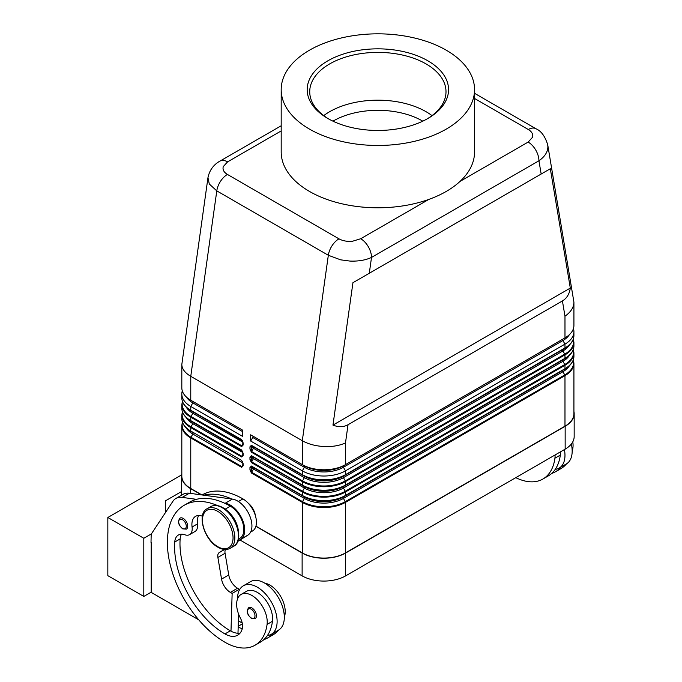 <?xml version="1.0" encoding="UTF-8"?>
<svg xmlns="http://www.w3.org/2000/svg" width="682" height="682" viewBox="0 0 682 682"><rect width="100%" height="100%" fill="white"/><g stroke="black" fill="none" stroke-linecap="round" stroke-linejoin="round"><path stroke-width="1.02" d="M332.961 121.157A63.051 36.402 180 0 1 333.293 120.97A63.051 36.402 180 0 1 422.448 120.97A63.051 36.402 180 0 1 422.78 121.157M207.959 177.687L209.297 184.012L216.791 190.875L328.332 255.273L340.633 259.833L349.926 261.07C358.297 261.411 365.501 260.2 371.511 257.429A15.268 8.815 -120 0 0 368.357 246.79A15.268 8.815 -120 0 0 360.718 238.734L352.56 241.232C347.317 241.718 342.79 240.917 338.963 238.836L227.421 174.43C223.815 172.231 222.426 169.613 223.27 166.587L227.592 161.873L281.189 130.927M474.553 98.472L528.32 129.512C531.926 131.72 533.315 134.337 532.471 137.363L528.149 142.069A15.268 8.815 60 0 1 535.788 150.125A15.268 8.815 60 0 1 538.942 160.764C544.773 156.698 547.757 152.035 547.893 146.775L547.672 144.49M281.189 125.769L219.954 161.114A15.268 8.815 60 0 1 227.592 161.873M251.394 449.012L251.607 451.484A1.014 0.588 120 0 0 251.453 451.842A1.014 0.588 120 0 0 251.394 452.192L302.305 481.586A30.528 17.63 0 0 0 345.484 481.586L564.977 354.862A1.014 0.588 -120 0 0 564.918 354.512A1.014 0.588 -120 0 0 564.764 354.154L345.28 480.878A30.23 17.459 180 0 1 302.518 480.878L251.607 451.484L253.457 448.27L252.229 447.562L251.394 449.012L251.394 446.787A1.014 0.588 180 0 1 250.678 446.957A1.014 0.588 180 0 1 249.962 446.787L249.962 449.012A1.014 0.588 0 0 0 250.678 449.182A1.014 0.588 0 0 0 251.394 449.012M573.434 328.553A30.528 17.63 180 0 1 573.92 331.665A30.528 17.63 180 0 1 564.977 344.129L345.484 470.853A30.528 17.63 180 0 1 302.305 470.853L302.305 474.663A1.014 0.588 120 0 0 302.365 474.953A1.014 0.588 120 0 0 302.518 475.132A30.23 17.459 0 0 0 345.28 475.132A1.014 0.588 -120 0 0 345.433 474.953A1.014 0.588 -120 0 0 345.484 474.663A30.528 17.63 180 0 1 302.305 474.663L251.394 445.269A1.014 0.588 120 0 0 251.453 445.559A1.014 0.588 120 0 0 251.607 445.738L251.394 446.787L252.229 447.273A1.014 0.827 120 0 1 253.457 446.804L304.368 476.198A27.612 15.942 0 0 0 343.421 476.198L562.914 349.482A27.612 15.942 0 0 0 562.914 349.474A27.612 15.942 0 0 0 562.94 349.457L562.914 349.474A1.27 0.733 -120 0 0 562.65 350.062A1.27 0.733 -120 0 0 562.914 350.949A27.612 15.942 0 0 0 569.461 344.913M345.28 475.132L564.764 348.408A1.014 0.588 -120 0 0 564.918 348.229A1.014 0.588 -120 0 0 564.977 347.939L345.484 474.663L345.484 470.853L343.421 467.281L562.914 340.557A27.612 15.942 0 0 0 569.359 334.7M251.394 459.395L251.607 461.867A1.014 0.588 120 0 0 251.453 462.226A1.014 0.588 120 0 0 251.394 462.575L302.305 491.969A30.528 17.63 0 0 0 345.484 491.969A1.014 0.588 -120 0 0 345.433 491.62A1.014 0.588 -120 0 0 345.28 491.262A30.23 17.459 180 0 1 302.518 491.262L251.607 461.867L253.457 458.662L252.229 457.954L251.394 459.395L251.394 457.179A1.014 0.588 180 0 1 250.678 457.349A1.014 0.588 180 0 1 249.962 457.179L249.962 459.395A1.014 0.588 0 0 0 250.678 459.566A1.014 0.588 0 0 0 251.394 459.395M345.28 485.516L343.421 486.581L345.28 485.516A30.23 17.459 0 0 1 302.518 485.516A1.014 0.588 120 0 1 302.365 485.337A1.014 0.588 120 0 1 302.305 485.047L302.305 481.586A1.014 0.588 -60 0 1 302.365 481.236A1.014 0.588 -60 0 1 302.518 480.878L304.368 477.664L253.457 448.27A1.27 0.733 120 0 0 253.457 446.804L304.368 476.198A1.27 0.733 -60 0 1 304.632 476.778A1.27 0.733 -60 0 1 304.368 477.664A27.612 15.942 0 0 0 343.421 477.664L345.28 480.878A1.014 0.588 -120 0 1 345.433 481.236A1.014 0.588 -120 0 1 345.484 481.586L345.484 485.047A1.014 0.588 60 0 1 345.433 485.337A1.014 0.588 60 0 1 345.28 485.516L564.764 358.8A1.014 0.588 -120 0 0 564.918 358.613A1.014 0.588 -120 0 0 564.977 358.331L345.484 485.047A30.528 17.63 180 0 1 302.305 485.047L251.394 455.653A1.014 0.588 120 0 0 251.453 455.943A1.014 0.588 120 0 0 251.607 456.122L251.394 457.179L252.229 457.656A1.014 0.827 120 0 1 253.457 457.187L304.368 486.581A27.612 15.942 0 0 0 343.421 486.581L562.914 359.866A27.612 15.942 0 0 0 562.94 359.849L562.914 359.866A1.27 0.733 -120 0 0 562.65 360.446A1.27 0.733 -120 0 0 562.914 361.332A27.612 15.942 0 0 0 569.461 355.305M251.394 469.779L251.607 472.251A1.014 0.588 120 0 0 251.453 472.617A1.014 0.588 120 0 0 251.394 472.967L302.305 502.361A1.014 0.588 -60 0 1 302.365 502.012A1.014 0.588 -60 0 1 302.518 501.645L251.607 472.251L253.457 469.046L252.229 468.338L251.394 469.779L251.394 467.562A1.014 0.588 180 0 1 250.678 467.733A1.014 0.588 180 0 1 249.962 467.562L249.962 469.779A1.014 0.588 0 0 0 250.678 469.958A1.014 0.588 0 0 0 251.394 469.779M562.914 359.866L564.764 358.792A30.23 17.459 0 0 1 564.764 358.8L343.421 486.581A1.27 0.733 -120 0 0 343.157 487.17A1.27 0.733 -120 0 0 343.421 488.056A27.612 15.942 0 0 1 304.368 488.056L253.457 458.662A1.27 0.733 120 0 0 253.457 457.187L304.368 486.581A1.27 0.733 -60 0 1 304.632 487.17A1.27 0.733 -60 0 1 304.368 488.056L302.518 491.262A1.014 0.588 -60 0 0 302.365 491.62A1.014 0.588 -60 0 0 302.305 491.969L302.305 495.439A1.014 0.588 120 0 0 302.365 495.72A1.014 0.588 120 0 0 302.518 495.899A30.23 17.459 0 0 0 345.28 495.899A1.014 0.588 -120 0 0 345.433 495.72A1.014 0.588 -120 0 0 345.484 495.439A30.528 17.63 180 0 1 302.305 495.439L251.394 466.045A1.014 0.588 120 0 0 251.453 466.326A1.014 0.588 120 0 0 251.607 466.505L251.394 467.562L252.229 468.048A1.014 0.827 120 0 1 253.457 467.579L304.368 496.973A27.612 15.942 0 0 0 343.421 496.973L562.914 370.249A27.612 15.942 0 0 0 562.94 370.232L562.914 370.249A1.27 0.733 -120 0 0 562.65 370.838A1.27 0.733 -120 0 0 562.914 371.724A27.612 15.942 0 0 0 569.461 365.688M345.28 495.899L564.764 369.184A1.014 0.588 -120 0 0 564.918 369.005A1.014 0.588 -120 0 0 564.977 368.715L345.484 495.439L345.484 491.969L564.977 365.254A30.528 17.63 0 0 0 573.92 352.79L573.357 349.329M242.818 442.422L242.818 444.647A1.014 0.588 0 0 0 243.116 445.056L243.116 442.84A1.014 0.588 180 0 1 242.818 442.422L241.888 440.12A1.014 0.588 -60 0 1 241.735 439.941A1.014 0.588 -60 0 1 241.675 439.66L190.764 410.266L190.764 406.455A30.528 17.63 180 0 1 181.821 393.991A30.528 17.63 180 0 1 182.307 390.871M242.818 444.255L241.888 445.866L242.818 444.647M242.545 440.845L190.977 410.726A1.014 0.588 -60 0 1 190.824 410.547A1.014 0.588 -60 0 1 190.764 410.266A30.528 17.63 180 0 1 181.821 397.802L181.821 393.991M242.818 452.814L242.818 455.03A1.014 0.588 0 0 0 243.116 455.448L243.116 453.223A1.014 0.588 180 0 1 242.818 452.814L241.888 450.512A1.014 0.588 -60 0 1 241.735 450.333A1.014 0.588 -60 0 1 241.675 450.043L190.764 420.649L190.764 417.188L241.675 446.582L243.116 445.056M242.818 454.647L241.888 456.258L242.818 455.03M242.545 451.237L192.827 422.184A1.27 0.733 -60 0 1 193.091 422.772A1.27 0.733 -60 0 1 192.827 423.658L190.977 426.864A1.014 0.588 120 0 0 190.824 427.222A1.014 0.588 120 0 0 190.764 427.571L241.675 456.966L243.116 455.448M183.313 413.616A30.23 17.459 0 0 0 190.977 421.118L241.888 450.512M242.818 465.03L241.888 466.641L242.818 465.414A1.014 0.588 0 0 0 243.116 465.832L243.116 463.615A1.014 0.588 180 0 1 242.818 463.197L242.818 465.414M242.545 461.62L241.888 460.896A1.014 0.588 -60 0 1 241.735 460.717A1.014 0.588 -60 0 1 241.675 460.435L190.764 431.041A30.528 17.63 180 0 1 181.821 418.578L181.821 415.108A30.528 17.63 0 0 0 190.764 427.571L190.764 431.041A1.014 0.588 -60 0 0 190.824 431.322A1.014 0.588 -60 0 0 190.977 431.501L192.827 432.576A1.27 0.733 -60 0 1 193.091 433.155A1.27 0.733 -60 0 1 192.827 434.042L190.977 437.247A30.23 17.459 180 0 1 182.469 422.286M338.963 238.836A15.268 8.815 -60 0 0 332.023 245.759A15.268 8.815 -60 0 0 328.332 255.273L302.305 440.734C308.324 444.101 315.527 446.037 323.899 446.531C332.27 446.881 339.466 445.678 345.484 442.908L348.042 424.716C343.617 427.196 338.587 427.324 332.961 425.108L352.944 282.698L550.323 168.744L570.305 288.077C569.41 294.061 566.776 298.349 562.42 300.941L348.042 424.716M562.42 300.941L564.977 316.192C570.8 312.117 573.784 307.446 573.92 302.186L547.723 144.797C545.054 136.238 541.116 130.884 535.933 128.745A15.268 8.815 -60 0 1 535.95 128.753A15.268 8.815 -60 0 1 536.086 128.838M219.954 161.114C216.305 163.083 209.775 167.977 207.933 177.883L181.821 364.503C181.958 368.928 184.941 372.866 190.764 376.328L216.791 190.875A15.268 8.815 -60 0 1 220.482 181.352A15.268 8.815 -60 0 1 227.421 174.43M202.392 516.206A17.809 10.281 -120 0 0 195.589 516.325A17.809 10.281 -120 0 0 192.077 527.007A12.719 7.349 60 0 1 189.57 534.637A12.719 7.349 60 0 1 184.907 534.799A17.809 10.281 -120 0 0 178.386 535.029A17.809 10.281 -120 0 0 174.745 542.019A71.243 41.133 -120 0 0 224.949 633.928A25.439 14.689 -120 0 0 237.668 635.189A25.439 14.689 -120 0 0 242.263 628.795A12.719 7.349 -120 0 0 240.396 618.08A21.628 12.489 60 0 1 236.799 601.908A21.628 12.489 60 0 1 241.121 594.423A21.628 12.489 60 0 1 258.776 601.311A21.628 12.489 60 0 1 267.071 624.405A60.178 34.748 60 0 1 255.042 645.223A60.178 34.748 60 0 1 224.949 642.239A81.414 47.007 60 0 1 171.762 570.493A81.414 47.007 60 0 1 184.242 505.251A81.414 47.007 60 0 1 217.746 505.652M184.242 505.251L189.639 502.14A81.414 47.007 60 0 1 196.467 499.335A81.414 47.007 60 0 1 224.574 503.171A81.414 47.007 60 0 1 230.345 506.172A19.079 11.014 60 0 1 240.925 518.184A19.079 11.014 60 0 1 239.885 538.277L238.427 539.121M226.97 510.622A19.079 11.014 60 0 1 235.529 521.304A19.079 11.014 60 0 1 238.291 530.238M248.146 503.111A12.719 7.349 60 0 1 255.392 515.652M202.06 494.962L202.23 494.868A81.414 47.007 60 0 1 242.937 498.9A19.079 11.014 60 0 1 253.516 510.912A19.079 11.014 60 0 1 252.476 531.005L250.626 532.079M237.541 598.873A27.988 16.155 60 0 1 237.541 598.617A27.988 16.155 60 0 1 243.338 585.804A27.988 16.155 60 0 1 264.906 593.297A27.988 16.155 60 0 1 277.122 621.464A27.988 16.155 60 0 1 271.325 634.277A27.988 16.155 60 0 1 267.412 635.522A60.178 34.748 60 0 1 260.439 642.103L255.042 645.223M271.325 634.277L278.52 630.125A27.988 16.155 -120 0 0 284.317 617.312A27.988 16.155 -120 0 0 272.101 589.146A27.988 16.155 -120 0 0 250.533 581.644L243.338 585.804M256.432 615.752A6.36 3.674 60 0 1 255.119 618.659L251.428 618.395C247.012 614.601 246.125 611.012 248.751 607.645A6.36 3.674 60 0 1 251.931 607.96A6.36 3.674 60 0 1 256.432 615.752M187.712 526.214A6.36 3.674 60 0 1 186.391 529.13L182.699 528.865C178.292 525.063 177.397 521.483 180.031 518.107A6.36 3.674 60 0 1 183.211 518.422A6.36 3.674 60 0 1 187.712 526.214M572.786 441.851A21.628 12.489 60 0 1 572.914 447.827A60.178 34.748 60 0 1 572.155 451.944M555.063 454.971A21.628 12.489 60 0 1 554.926 458.21A60.178 34.748 60 0 1 542.889 479.028A60.178 34.748 60 0 1 515.78 477.647M560.459 451.859A21.628 12.489 60 0 1 560.323 455.099A60.178 34.748 60 0 1 555.267 469.335A27.988 16.155 -120 0 0 559.18 468.082A27.988 16.155 -120 0 0 564.977 455.278A27.988 16.155 -120 0 0 564.415 449.574M571.328 444.033A27.988 16.155 60 0 1 572.172 451.117A27.988 16.155 60 0 1 566.375 463.931L559.18 468.082M446.233 129.12A96.682 55.822 180 0 1 340.872 141.217A96.682 55.822 180 0 1 281.189 89.649A96.682 55.822 180 0 1 309.509 50.178A96.682 55.822 180 0 1 414.869 38.081A96.682 55.822 180 0 1 474.553 89.649A96.682 55.822 180 0 1 446.233 129.12M474.553 89.649L474.553 151.975A96.682 55.822 180 0 1 460.018 181.412A96.682 55.822 180 0 1 446.233 191.446A96.682 55.822 180 0 1 428.859 199.4A96.682 55.822 180 0 1 330.872 200.755A96.682 55.822 180 0 1 281.189 151.975L281.189 89.649M327.889 60.792A70.681 40.809 180 0 1 427.844 60.792A70.681 40.809 180 0 1 427.853 118.506L427.853 118.506A70.681 40.809 180 0 1 327.889 118.506A70.681 40.809 180 0 1 327.889 60.792M328.809 119.026A68.132 39.334 180 0 1 309.73 91.729A68.132 39.334 180 0 1 329.687 63.912A68.132 39.334 180 0 1 403.949 55.387A68.132 39.334 180 0 1 446.002 91.729A68.132 39.334 180 0 1 426.932 119.026M323.737 115.616A68.132 39.334 180 0 1 329.687 111.695A68.132 39.334 180 0 1 426.045 111.695A68.132 39.334 180 0 1 432.004 115.616M151.404 533.878L143.808 538.269L143.808 596.435L107.833 575.659L107.833 517.493L181.634 474.877M143.808 538.269L107.833 517.493M181.565 491.534L165.402 500.869L165.402 512.676M143.808 596.435L151.191 592.172M151.191 542.318L151.191 592.385L198.769 619.853M151.003 542.42L151.191 534.211L172.853 501.372A25.439 14.689 60 0 1 175.888 498.465A25.439 14.689 60 0 1 182.188 497.391L196.467 499.335M561.116 466.965A60.178 34.748 60 0 1 555.489 471.756A60.178 34.748 60 0 1 551.67 473.461M555.267 469.335A60.178 34.748 60 0 1 548.285 475.917L542.889 479.028M566.52 463.845A60.178 34.748 60 0 1 560.885 468.645L555.489 471.756M302.305 552.906L302.305 502.361A30.528 17.63 0 0 0 345.484 502.361L564.977 375.637A30.528 17.63 0 0 0 573.92 363.174L573.92 413.727A30.528 17.63 180 0 1 564.977 426.19L345.484 552.906A30.528 17.63 180 0 1 302.305 552.906L255.946 526.137M573.92 411.442A30.784 17.775 180 0 1 574.167 413.727A30.784 17.775 180 0 1 565.156 426.293L345.663 553.017A30.784 17.775 180 0 1 302.126 553.017L255.895 526.316M237.72 541.431L247.907 535.114A20.358 11.747 -120 0 0 249.544 515.362A20.358 11.747 -120 0 0 232.409 499.105L189.383 493.239A25.439 14.689 -120 0 0 183.083 494.314L175.888 498.465M239.314 590.186L239.339 589.265L237.541 588.225A12.719 7.349 60 0 1 228.751 574.969L225.069 553.264A7.63 4.407 60 0 1 225.461 549.513M237.984 633.254L238.581 614.039M224.574 503.171L225.213 503.256A20.358 11.747 60 0 1 242.349 519.514A20.358 11.747 60 0 1 240.712 539.266L237.882 541.022M224.293 549.453L219.263 552.573A7.63 4.407 -120 0 0 217.873 557.416L221.556 579.12A12.719 7.349 -120 0 0 230.345 592.377L232.144 593.417L239.339 589.265M232.144 593.417L230.985 631.165A25.439 14.689 -120 0 0 240.081 633.126M181.506 534.202A17.809 10.281 -120 0 0 180.142 538.908A71.243 41.133 -120 0 0 230.345 630.816A25.439 14.689 -120 0 0 230.985 631.165M198.709 515.498A17.809 10.281 -120 0 0 197.473 523.895A12.719 7.349 60 0 1 194.967 531.517L189.57 534.637M203.662 495.183A81.414 47.007 60 0 1 231.769 499.019M273.269 633.152A60.178 34.748 60 0 1 267.634 637.951A60.178 34.748 60 0 1 263.823 639.648M238.18 627.014A25.439 14.689 -120 0 0 242.298 628.668M241.121 594.423L246.517 591.311A21.628 12.489 60 0 1 264.173 598.199A21.628 12.489 60 0 1 272.468 621.285A60.178 34.748 60 0 1 267.412 635.522M238.376 620.671A71.243 41.133 -120 0 0 242.263 623.143M264.752 583.161A21.628 12.489 60 0 1 285.059 614.013A60.178 34.748 60 0 1 284.309 618.131M278.665 630.04A60.178 34.748 60 0 1 273.03 634.831L267.634 637.951M201.437 494.876L190.585 488.619A30.784 17.775 180 0 1 181.565 476.045A30.784 17.775 180 0 1 181.821 473.768M240.021 540.008L302.126 575.864A30.784 17.775 0 0 0 345.663 575.864L565.156 449.148A30.784 17.775 0 0 0 574.167 436.574L574.167 413.727M573.92 302.186L573.92 325.433A30.528 17.63 0 0 1 564.977 337.897L345.484 464.621A30.528 17.63 0 0 1 302.305 464.621L304.368 465.815A1.27 0.733 -60 0 1 304.632 466.394A1.27 0.733 -60 0 1 304.368 467.281L302.305 470.853L250.678 441.041L250.678 434.809L302.305 464.621L302.305 440.734L190.764 376.328L190.764 400.223L242.4 430.027L242.4 436.267L190.764 406.455L192.827 402.883A27.612 15.942 180 0 1 186.382 397.026M352.944 282.698L550.323 168.744M332.961 425.108L570.305 288.077M201.906 494.944L190.764 488.508A30.528 17.63 180 0 1 181.821 476.045L181.821 425.491A30.528 17.63 0 0 0 190.764 437.955A1.014 0.588 -60 0 1 190.824 437.605A1.014 0.588 -60 0 1 190.977 437.247L241.888 466.641A1.014 0.588 -60 0 0 241.735 466.999A1.014 0.588 -60 0 0 241.675 467.349L243.116 465.832M181.821 364.503L181.821 387.76A30.528 17.63 0 0 0 190.764 400.223L192.827 401.408A1.27 0.733 -60 0 1 193.091 401.996A1.27 0.733 -60 0 1 192.827 402.883L242.4 431.501M250.678 434.809L304.368 465.815A27.612 15.942 0 0 0 343.421 465.815L562.914 339.09A27.612 15.942 0 0 0 562.948 339.073L562.914 339.09A1.27 0.733 -120 0 0 562.65 339.67A1.27 0.733 -120 0 0 562.914 340.557L564.977 344.129L564.977 347.939A30.528 17.63 180 0 0 573.92 335.476L573.92 331.665M252.741 436.003A1.27 0.733 -60 0 1 252.741 437.469L250.678 441.041M304.632 497.553A1.27 0.733 -60 0 1 304.368 498.44A27.612 15.942 0 0 0 343.421 498.44L562.914 371.724L564.764 374.93L345.28 501.645A30.23 17.459 180 0 1 302.518 501.645L304.368 498.44L253.457 469.046A1.27 0.733 120 0 0 253.457 467.579L304.368 496.973A1.27 0.733 -60 0 1 304.632 497.553M562.914 370.249L343.421 496.973A1.27 0.733 -120 0 0 343.157 497.553A1.27 0.733 -120 0 0 343.421 498.44L345.28 501.645A1.014 0.588 -120 0 1 345.433 502.012A1.014 0.588 -120 0 1 345.484 502.361L345.484 552.906M562.914 349.482L343.421 476.198A1.27 0.733 -120 0 0 343.157 476.778A1.27 0.733 -120 0 0 343.421 477.664L562.914 350.949L564.764 354.154A30.23 17.459 180 0 0 573.272 339.193M252.741 437.469L304.368 467.281A27.612 15.942 0 0 0 343.421 467.281A1.27 0.733 -120 0 1 343.157 466.394A1.27 0.733 -120 0 1 343.421 465.815L562.914 339.09M183.313 424.008A30.23 17.459 0 0 0 190.977 431.501L192.827 432.576A27.612 15.942 180 0 1 192.793 432.558L190.977 431.501C185.018 427.972 181.966 423.658 181.821 418.578M181.821 408.186C181.966 413.275 185.018 417.58 190.977 421.118L192.827 422.184A27.612 15.942 180 0 1 192.793 422.167L190.977 421.118A1.014 0.588 -60 0 1 190.824 420.939A1.014 0.588 -60 0 1 190.764 420.649A30.528 17.63 180 0 1 181.821 408.186L181.821 404.724A30.528 17.63 0 0 0 190.764 417.188A1.014 0.588 -60 0 1 190.824 416.838A1.014 0.588 -60 0 1 190.977 416.472A30.23 17.459 180 0 1 182.469 401.51M241.897 440.129L192.827 411.8A1.27 0.733 -60 0 1 193.091 412.38A1.27 0.733 -60 0 1 192.827 413.266L190.977 416.472L241.888 445.866A1.014 0.588 -60 0 0 241.735 446.233A1.014 0.588 -60 0 0 241.675 446.582M183.313 403.233A30.23 17.459 0 0 0 190.977 410.726L192.827 411.8A27.612 15.942 180 0 1 192.793 411.783L190.977 410.726C185.018 407.197 181.966 402.883 181.821 397.802M242.4 430.027L192.827 401.408A27.612 15.942 180 0 1 192.793 401.391L190.764 400.223M369.294 273.26L371.511 257.429L538.942 160.764L541.167 174.029M573.272 349.576A30.23 17.459 180 0 1 564.764 364.538A1.014 0.588 60 0 1 564.918 364.904A1.014 0.588 60 0 1 564.977 365.254L564.977 368.715A30.528 17.63 180 0 0 573.92 356.251L573.92 352.79M564.764 364.538L345.28 491.262L343.421 488.056L562.914 361.332L564.764 364.538M564.977 426.19L564.977 375.637A1.014 0.588 -120 0 0 564.918 375.288A1.014 0.588 -120 0 0 564.764 374.93A30.23 17.459 180 0 0 573.272 359.96M241.675 456.966A1.014 0.588 -60 0 1 241.735 456.616A1.014 0.588 -60 0 1 241.888 456.258L190.977 426.864A30.23 17.459 180 0 1 182.469 411.894M528.32 129.512A15.268 8.815 -60 0 1 535.259 128.421A15.268 8.815 -60 0 1 535.933 128.745M222.247 507.723A22.898 13.222 60 0 1 237.208 527.902A22.898 13.222 60 0 1 233.696 546.256C244.488 541.184 236.773 514.91 222.886 507.664C218.291 505.081 214.259 504.723 210.798 506.59A22.898 13.222 60 0 1 222.247 507.723M230.098 548.328C226.637 550.203 222.613 549.845 218.018 547.262C204.131 540.016 196.416 513.734 207.2 508.67A22.898 13.222 60 0 1 218.649 509.804A22.898 13.222 60 0 1 233.611 529.982A22.898 13.222 60 0 1 230.098 548.328L233.696 546.256M217.754 511.364A21.628 12.489 60 0 1 233.048 537.851A21.628 12.489 60 0 1 217.754 546.674A21.628 12.489 60 0 1 202.46 520.187A21.628 12.489 60 0 1 217.754 511.364M230.345 506.172L225.162 509.164M242.937 498.9L238.419 501.509M254.991 615.752A5.345 3.086 -120 0 0 251.215 609.205A5.345 3.086 -120 0 0 247.438 611.387A5.345 3.086 -120 0 0 251.215 617.935A5.345 3.086 -120 0 0 254.991 615.752M186.271 526.214A5.345 3.086 -120 0 0 182.495 519.675A5.345 3.086 -120 0 0 178.71 521.849A5.345 3.086 -120 0 0 182.495 528.397A5.345 3.086 -120 0 0 186.271 526.214M572.028 448.338L572.914 447.827M554.926 458.21L560.323 455.099M428.859 199.4L360.718 238.734M528.149 142.069L460.018 181.412M182.188 497.391L189.383 493.239M225.213 503.256L232.409 499.105M230.345 592.377L237.541 588.225M221.556 579.12L228.751 574.969M217.873 557.416L225.069 553.264M219.263 552.573L224.625 549.479M240.712 539.266L247.907 535.114M242.4 623.851L238.206 626.281M285.059 614.013L284.181 614.525M197.473 523.895L192.077 527.007M180.142 538.908L174.745 542.019M230.345 630.816L224.949 633.928M272.468 621.285L267.071 624.405M190.585 493.401L190.585 488.619M302.126 575.864L302.126 553.017M243.116 463.615L241.675 460.435M190.764 488.508L190.764 437.955L241.675 467.349M249.962 469.779L251.394 472.967M251.394 466.045L249.962 467.562M249.962 459.395L251.394 462.575M251.394 455.653L249.962 457.179M249.962 449.012L251.394 452.192M251.394 445.269L249.962 446.787M243.116 442.84L241.675 439.66M243.116 453.223L241.675 450.043M242.801 452.507L192.827 423.658A27.612 15.942 180 0 1 186.28 417.623M242.801 442.124L192.827 413.266A27.612 15.942 180 0 1 186.28 407.239M242.801 462.899L192.827 434.042A27.612 15.942 180 0 1 186.28 428.006M573.92 356.251C573.775 361.341 570.723 365.646 564.764 369.184L564.764 369.184A30.23 17.459 0 0 0 572.428 361.682M573.357 338.937L573.92 342.398A30.528 17.63 0 0 1 564.977 354.862L564.977 358.331A30.528 17.63 180 0 0 573.92 345.868C573.775 350.949 570.723 355.262 564.764 358.792A30.23 17.459 0 0 0 572.428 351.298M573.92 335.476C573.775 340.565 570.723 344.87 564.764 348.408L564.764 348.408A30.23 17.459 0 0 0 572.428 340.906M345.484 464.621L345.484 442.908M564.977 337.897L564.977 316.192M565.156 449.148L565.156 426.293M345.663 575.864L345.663 553.017M535.95 128.753L474.553 93.306M207.2 508.67L210.798 506.59M241.888 460.896L242.818 463.197M182.384 422.039L181.821 425.491M182.384 411.647L181.821 415.108M182.384 401.263L181.821 404.724M573.357 359.712L573.92 363.174M573.92 345.868L573.92 342.398M181.565 495.192L181.565 476.045"/></g></svg>
